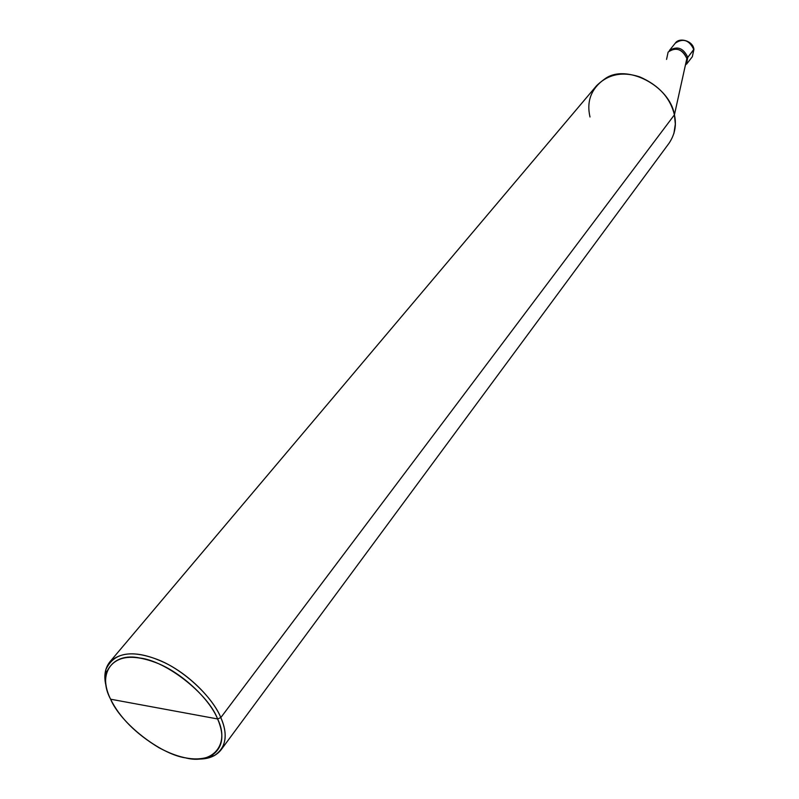 <?xml version="1.0" encoding="UTF-8"?>
<svg xmlns="http://www.w3.org/2000/svg" width="799" height="799" viewBox="0 0 799 799"><rect width="100%" height="100%" fill="white"/><g stroke="black" fill="none" stroke-linecap="round" stroke-linejoin="round"><path stroke-width="1.2" d="M669.302 50.627C677.143 45.653 683.305 47.89 687.799 57.328L693.912 49.268L692.334 56.709L693.842 49.578C689.247 40.03 683.045 37.903 675.255 43.206C683.045 37.903 689.247 40.03 693.842 49.578L687.799 57.328L686.491 64.21L687.799 57.328C683.305 47.89 677.143 45.653 669.302 50.627C677.143 45.653 683.305 47.89 687.799 57.328L686.491 64.21L687.799 57.328C683.305 47.89 677.143 45.653 669.302 50.627L675.255 43.206C679.19 36.944 693.023 40.749 693.912 49.268M673.917 133.423L675.335 124.085L674.416 114.836L220.814 717.582C228.364 735.09 226.117 747.814 214.082 755.764L206.452 758.371L197.683 759.03C208.03 759.36 215.82 756.313 221.053 749.871C226.596 741.102 226.517 730.336 220.814 717.582L217.598 718.95C209.907 699.455 181.643 672.319 156.015 662.681C130.137 652.993 113.548 656.418 106.237 672.958C104.559 681.128 106.007 689.877 110.602 699.205L217.598 718.95C230.422 744.668 212.504 764.853 185.538 757.891C159.96 754.096 120.649 723.315 110.602 699.205C97.178 674.546 111.94 651.914 139.725 657.996C165.912 660.723 208.379 693.961 217.598 718.95L110.602 699.205C119.61 717.492 135.7 733.642 158.891 747.674C180.105 759.07 197.533 761.797 211.166 755.874C222.771 748.174 224.918 735.869 217.598 718.95L220.814 717.582L674.416 114.836L686.85 58.537L687.799 57.328L686.85 58.537L686.711 63.021M685.352 65.698L686.85 58.537C682.196 48.929 675.954 46.771 668.124 52.085L666.556 59.406M670.411 50.137C677.961 47.6 683.445 50.397 686.85 58.537L674.416 114.836C676.713 124.984 674.915 134.462 669.023 143.281L221.053 749.871M109.793 661.942C104.739 668.493 103.57 676.783 106.277 686.8L104.899 678.111L105.668 670.091C113.208 652.953 130.367 649.387 157.123 659.375C183.65 669.322 212.884 697.407 220.814 717.582C213.463 699.385 189.183 674.246 164.314 662.541C139.765 651.155 121.588 650.955 109.793 661.942L596.404 85.902C607.929 74.237 622.341 71.221 639.649 76.854C658.656 85.113 670.251 97.778 674.416 114.836C669.942 85.763 625.987 63.141 604.873 78.861C591.29 88.399 586.336 101.113 590.002 116.994M686.491 64.23L692.334 56.709L693.932 49.378M214.082 755.764L211.166 755.874M105.668 670.091L106.237 672.958"/></g></svg>
